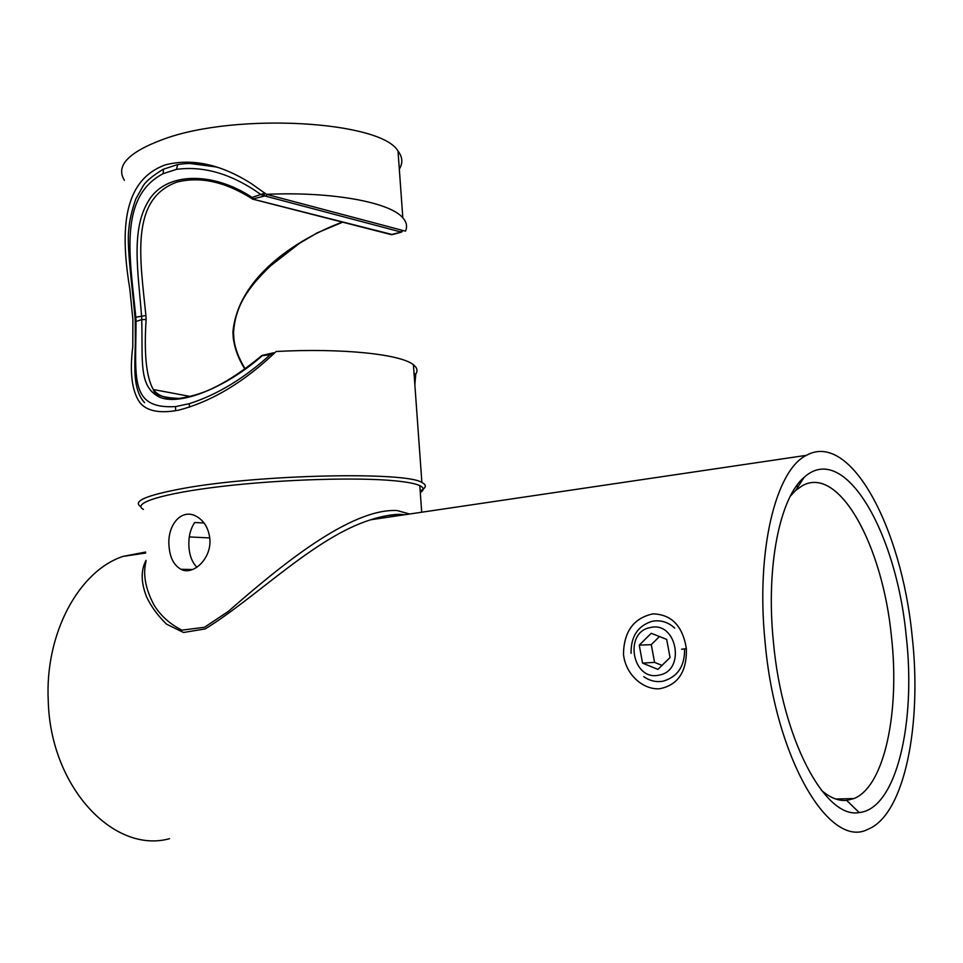 <?xml version="1.0" encoding="UTF-8"?>
<svg xmlns="http://www.w3.org/2000/svg" width="963" height="963" viewBox="0 0 963 963"><rect width="100%" height="100%" fill="white"/><g stroke="black" fill="none" stroke-linecap="round" stroke-linejoin="round"><path stroke-width="1.44" d="M686.39 648.689C686.896 671.753 677.964 685.114 659.595 688.762C642.658 689.977 625.095 673.763 623.47 653.853C624.012 631.355 633.835 618.029 652.938 613.876C671.572 614.382 682.719 625.986 686.39 648.689L681.551 649.231M196.934 567.255C192.119 562.428 189.446 555.434 188.904 546.262C188.447 536.897 190.373 528.976 194.707 522.5L204.072 522.993M209.898 539.388C211.403 558.913 192.925 575.874 180.936 569.289C173.737 565.185 169.753 557.264 168.982 545.515C167.273 525.738 180.875 508.271 195.814 516.06C204.036 520.417 208.73 528.193 209.898 539.388M146.063 561.381C142.753 573.972 145.329 588.381 153.779 604.595C160.243 615.381 169.608 623.904 181.863 630.151L204.541 627.262L228.291 611.421C280.329 565.907 350.303 508.235 397.033 510.534L409.612 514.013M402.787 515.024C393.614 514.182 382.949 515.759 370.779 519.755L370.767 519.755C314.877 537.101 256.327 597.481 205.191 628.923L183.512 632.486L166.539 624.156C157.836 615.682 151.191 606.618 146.629 597C140.947 582.615 140.73 570.397 146.003 560.358M906.171 635.64C916.234 721.985 896.589 809.125 859.189 812.531C825.231 819.465 782.052 739.03 773.409 641.84C765.693 566.184 779.97 497.45 804.081 477.383C844.021 440.705 896.288 531.407 906.171 635.64M821.307 790.202C829.998 797.737 838.436 801.132 846.646 800.385L853.94 798.568C884.72 786.374 899.924 711.176 891.461 636.687C882.746 545.804 839.242 465.189 802.468 485.605L795.667 490.42L790.31 496.174M765.104 642.225C755.702 550.174 775.961 469.812 806.464 455.318C850.365 430.654 901.537 527.64 912.057 635.363C922.241 723.935 904.823 814.638 867.964 829.275C829.865 849.848 775.311 759.049 765.104 642.225M169.524 838.689C114.019 854.121 50.437 787.361 48.258 701.064C44.695 632.968 79.399 570.59 123.095 556.385L145.582 552.04M189.314 536.921L209.79 537.932M143.427 509.415C131.401 503.252 162.591 493.309 222.236 486.351C281.702 479.369 357.49 477.106 394.95 480.814C407.18 482.006 415.462 483.607 419.796 485.629C424.117 487.711 424.286 490.023 420.289 492.55M398.188 515.699L396.636 514.796M399.32 169.151C403.016 163.036 402.582 157.005 398.02 151.047C381.312 121.254 237.211 112.141 163.915 139.057C128.573 152.058 115.391 165.792 124.383 180.274M420.181 490.889C426.392 487.82 426.97 485.027 421.89 482.499C406.242 471.389 258.794 474.398 182.705 488.518C146.075 495.331 132.136 501.398 140.863 506.731M266.462 194.333L405.471 231.156C407.53 226.606 406.651 222.164 402.823 217.831C390.256 202.35 332.018 191.336 266.462 194.333L251.439 183.668C220.888 164.276 192.179 158.016 165.299 164.89C119.93 181.345 121.266 236.754 129.897 289.55L132.882 319.535L132.786 346.668C129.596 372.031 131.811 390.472 139.418 401.98C146.207 411.02 159.244 413.753 178.492 410.19C211.728 401.583 244.277 382.022 276.14 351.495C342.467 347.908 401.077 354.264 413.416 364.784C417.172 367.734 417.966 370.815 415.787 374.029L414.848 384.682M414.054 373.752L415.787 374.029M650.169 627.611C623.458 632.185 632.39 681.431 658.969 675.123C686.306 670.91 676.772 620.509 650.169 627.611M684.585 648.893C684.849 666.119 677.699 676.881 663.134 681.178C656.212 682.394 649.748 680.889 643.741 676.64M631.078 653.311C630.801 636.531 637.795 625.866 652.023 621.328C660.389 619.715 667.961 621.978 674.774 628.117M666.661 639.384L651.217 633.293L639.251 645.162L642.55 663.122L657.91 669.393L670.055 657.524L666.661 639.384M659.462 636.543L651.277 644.632L654.563 662.375L661.99 665.397M654.563 662.375L642.55 663.122M651.277 644.632L639.251 645.162M252.15 198.787L250.476 197.728C224.223 181.501 199.666 176.301 176.819 182.127C129.764 199.329 140.165 258.626 145.907 315.515L146.111 319.523C143.908 353.818 146.292 377.147 153.273 389.509C158.221 396.13 166.924 399.091 179.395 398.393M244.879 369.046C238.776 359.584 234.912 349.376 233.287 338.398L232.914 332.151C237.801 277.248 296.833 239.209 341.817 222.309M267.064 194.49L265.728 196.187L261.154 194.731C232.372 174.11 204.144 165.66 176.482 169.356L163.12 173.677C118.256 197.126 129.945 257.566 135.831 317.2L136.024 321.064C136.048 377.267 128.789 409.335 175.591 406.591L189.29 403.666C217.361 394.722 244.566 378.206 270.892 354.095L273.913 352.795M273.974 353.614L273.913 352.783L272.577 353.012L262.333 355.359L261.695 356.19C225.474 388.053 178.155 406.868 158.57 396.648C138.648 385.946 142.801 361.679 141.742 319.584L141.549 315.72C138.142 271.47 130.775 230.085 148.35 201.159C165.564 171.583 212.859 171.366 252.101 197.439L253.775 199.365L392.326 234.575M189.639 163.445L216.567 167.008M390.93 234.695L401.246 232.059L403.003 230.494L401.499 232.143L265.728 196.187M273.287 354.264L261.575 355.78C244.963 369.479 229.856 379.747 216.254 386.56C204.806 392.519 192.492 396.467 179.335 398.393C162.988 397.827 154.309 394.866 153.273 389.509L190.325 396.479M252.378 199.064L252.101 197.439L264.139 193.358L264.295 196.103L252.378 199.064M402.233 230.289L400.969 231.722M253.666 199.389L391.303 234.647M252.908 199.293L253.775 199.365M146.111 319.523L141.742 319.584L135.217 321.786L135.338 342.587C135.338 347.511 134.351 363.809 135.133 376.136C136.144 388.185 139.286 397.021 144.57 402.642M145.907 315.515L135.831 317.2L135.025 317.73L135.217 321.486M233.287 338.398L233.901 338.735M232.914 332.151L233.552 332.741M189.434 407.241L189.29 403.666M176.482 169.356L177.686 164.613M175.567 410.756L175.591 406.591M163.12 173.677L163.457 169.163M180.936 569.289L192.588 569.53M404.34 514.796C397.117 513.508 385.922 515.169 370.779 519.755L806.464 455.318M846.646 800.385L859.189 812.531M853.94 798.568L835.776 799.013M145.642 553.051L123.095 556.385M421.71 512.22L419.796 485.629M396.299 514.808L396.371 515.975M798.423 486.159L796.112 486.471M795.667 490.42L804.081 477.383M398.02 151.047L402.823 217.831M413.416 364.784L421.89 482.499M342.647 222.188L317.248 232.829L299.565 243.278L270.507 265.884C257.338 278.716 252.619 284.711 246.528 293.655C238.764 305.367 234.43 318.32 233.552 332.5L233.877 338.555C234.791 347.787 238.547 357.887 245.156 368.841M401.402 232.167L392.29 234.599M218.408 167.622C203.747 163.325 189.976 162.362 177.072 164.733L163.084 169.332C152.118 176.109 145.377 181.802 142.837 186.425L135.699 199.197C131.75 211.041 129.524 220.479 129.018 227.509C126.297 244.446 132.027 283.363 135.001 317.537M261.563 355.78L262.333 355.359"/></g></svg>
